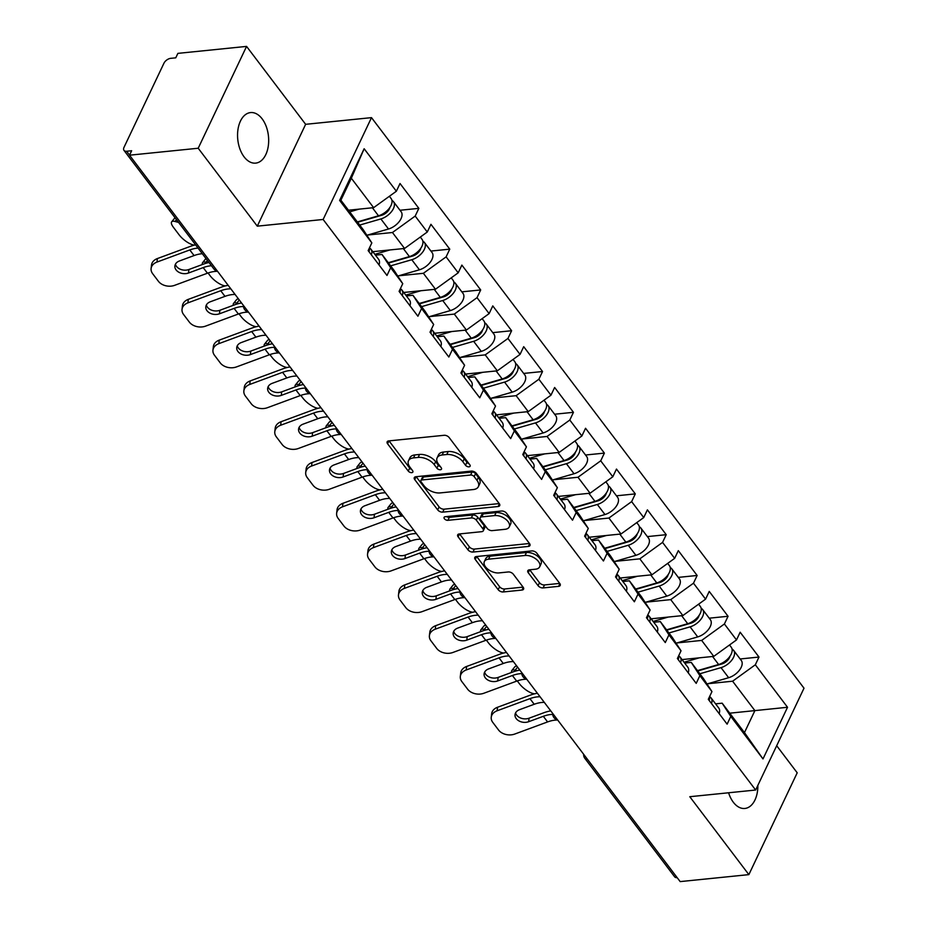 <?xml version="1.0" encoding="UTF-8"?>
<svg xmlns="http://www.w3.org/2000/svg" width="928" height="928" viewBox="0 0 928 928"><rect width="100%" height="100%" fill="white"/><g stroke="black" fill="none" stroke-linecap="round" stroke-linejoin="round"><path stroke-width="1.39" d="M469.046 466.83A2.726 1.531 -154.6 0 0 470.136 466.204A2.726 1.531 -154.6 0 0 469.835 464.824L449.164 437.552A3.898 2.181 -154.6 0 0 444.141 435.29L388.728 440.916A3.898 2.181 -154.6 0 0 387.15 441.809A3.898 2.181 -154.6 0 0 387.591 443.793L408.262 471.064A2.726 1.531 -154.6 0 0 411.777 472.642A2.726 1.531 -154.6 0 0 412.879 472.016A2.726 1.531 -154.6 0 0 412.577 470.624L409.898 467.097A12.47 6.995 -154.6 0 1 408.482 460.752A12.47 6.995 -154.6 0 1 413.528 457.887L418.145 457.423A12.47 6.995 -154.6 0 1 434.223 464.626L436.891 468.164A2.726 1.531 -154.6 0 0 440.406 469.742A2.726 1.531 -154.6 0 0 441.508 469.116A2.726 1.531 -154.6 0 0 441.206 467.724L438.526 464.197A12.47 6.995 -154.6 0 1 437.123 457.852A12.47 6.995 -154.6 0 1 442.157 454.987L446.774 454.511A12.47 6.995 -154.6 0 1 462.852 461.726L465.52 465.253A2.726 1.531 -154.6 0 0 469.046 466.83M757.874 785.343A25.404 15.428 -95.8 0 1 744.871 808.462A25.404 15.428 -95.8 0 1 733.282 802.186A25.404 15.428 -95.8 0 1 728.596 792.779M244.087 156.844A25.404 15.428 -95.8 0 1 237.951 129.63A25.404 15.428 -95.8 0 1 250.548 112.578A25.404 15.428 -95.8 0 1 262.137 118.842A25.404 15.428 -95.8 0 1 268.285 146.056A25.404 15.428 -95.8 0 1 255.676 163.119A25.404 15.428 -95.8 0 1 244.087 156.844M538.066 585.661A3.898 2.181 -154.6 0 0 543.089 587.923L558.633 586.345A3.898 2.181 -154.6 0 0 560.21 585.44A3.898 2.181 -154.6 0 0 559.77 583.457L536.813 553.181A3.898 2.181 -154.6 0 0 531.79 550.919L476.377 556.545A3.898 2.181 -154.6 0 0 474.8 557.438A3.898 2.181 -154.6 0 0 475.24 559.422L498.197 589.709A3.898 2.181 -154.6 0 0 503.22 591.96L522 590.057A3.898 2.181 -154.6 0 0 523.578 589.164A3.898 2.181 -154.6 0 0 523.137 587.18L513.312 574.212A3.898 2.181 -154.6 0 0 508.289 571.961L498.974 572.912A10.417 5.846 -154.6 0 1 488 569.328A10.417 5.846 -154.6 0 1 484.358 561.568A10.417 5.846 -154.6 0 1 488.569 559.178L525.039 555.478A10.417 5.846 -154.6 0 1 536.013 559.062A10.417 5.846 -154.6 0 1 539.667 566.811A10.417 5.846 -154.6 0 1 535.456 569.212L529.378 569.827A3.898 2.181 -154.6 0 0 527.8 570.72A3.898 2.181 -154.6 0 0 528.241 572.704L538.066 585.661L539.481 582.691A3.898 2.181 -154.6 0 0 544.504 584.953L559.723 583.41M257.288 226.154L305.637 124.317L246.57 46.4L198.209 148.236L257.288 226.154L323.141 219.472L755.647 790.03L689.782 796.711L748.861 874.628L680.166 881.6L129.526 155.196L131.648 150.742L126.626 151.252L129.56 155.127M198.209 148.236L129.526 155.196M498.127 506.514A3.898 2.181 -154.6 0 0 499.705 505.621A3.898 2.181 -154.6 0 0 499.264 503.637L476.308 473.35A3.898 2.181 -154.6 0 0 471.273 471.099L415.872 476.725A3.898 2.181 -154.6 0 0 414.294 477.618A3.898 2.181 -154.6 0 0 414.735 479.602L437.691 509.89A3.898 2.181 -154.6 0 0 442.714 512.14L498.127 506.514L499.403 503.834M506.56 513.265L529.517 543.553A3.898 2.181 -154.6 0 1 529.958 545.536A3.898 2.181 -154.6 0 1 528.38 546.43L472.967 552.056A3.898 2.181 -154.6 0 1 467.944 549.794L458.119 536.836A3.898 2.181 -154.6 0 1 457.678 534.853A3.898 2.181 -154.6 0 1 459.256 533.96L481.725 531.674A3.898 2.181 -154.6 0 0 483.302 530.781A3.898 2.181 -154.6 0 0 482.862 528.798L476.342 520.202A3.898 2.181 -154.6 0 0 471.32 517.94L447.922 520.318A2.726 1.531 -154.6 0 1 445.046 519.378A2.726 1.531 -154.6 0 1 444.094 517.348A2.726 1.531 -154.6 0 1 445.196 516.722L501.538 511.015A3.898 2.181 -154.6 0 1 506.56 513.265M323.141 219.472L371.502 117.636L804.008 688.193L755.647 790.03M740.138 658.973L758.988 657.059L740.161 632.223L736.496 639.937L713.76 656.374L682.045 659.588M758.988 657.059L755.322 664.784L787.536 707.275L763.002 758.93L730.788 716.439L727.123 724.153L708.296 699.318L711.962 691.592L699.874 675.642L696.209 683.368L677.382 658.52L681.036 650.806L668.949 634.856L665.283 642.57L646.456 617.735L650.122 610.009L638.035 594.059L634.369 601.785L615.531 576.938L619.196 569.224L607.109 553.274L603.444 560.988L584.617 536.152L588.282 528.426L576.184 512.476L572.518 520.202L553.691 495.355L557.357 487.641L545.27 471.691L541.604 479.405L522.766 454.569L526.431 446.844L514.344 430.894L510.678 438.619L491.852 413.772L495.517 406.058L483.418 390.108L479.753 397.822L460.926 372.986L464.592 365.261L452.504 349.311L448.839 357.036L430 332.189L433.666 324.475L421.579 308.525L417.913 316.239L399.086 291.404L402.752 283.678L390.653 267.728L386.988 275.454L368.161 250.606L371.826 242.892L339.613 200.402L364.147 148.747L396.36 191.238L373.624 207.663L348.476 210.215M400.003 210.262L418.853 208.359L400.026 183.512L396.36 191.238M418.853 208.359L415.187 216.073L427.274 232.023L404.55 248.46L372.824 251.674M430.928 251.059L449.767 249.145L430.94 224.309L427.274 232.023M449.767 249.145L446.113 256.87L458.2 272.82L435.464 289.246L403.75 292.471M461.842 291.844L480.692 289.942L461.866 265.095L458.2 272.82M480.692 289.942L477.027 297.656L489.126 313.606L466.39 330.043L434.675 333.256M492.768 332.642L511.618 330.728L492.78 305.892L489.126 313.606M511.618 330.728L507.952 338.453L520.04 354.403L497.315 370.829L465.589 374.054M523.682 373.427L542.532 371.525L523.705 346.678L520.04 354.403M542.532 371.525L538.866 379.239L550.965 395.189L528.229 411.626L496.515 414.839M554.608 414.224L573.458 412.31L554.631 387.475L550.965 395.189M573.458 412.31L569.792 420.036L581.879 435.986L559.155 452.412L527.44 455.636M585.533 455.01L604.383 453.108L585.545 428.26L581.879 435.986M604.383 453.108L600.718 460.822L612.805 476.772L590.08 493.209L558.354 496.422M616.447 495.807L635.297 493.893L616.47 469.058L612.805 476.772M635.297 493.893L631.632 501.619L643.73 517.569L620.994 533.994L589.28 537.219M647.373 536.593L666.223 534.69L647.396 509.843L643.73 517.569M666.223 534.69L662.557 542.404L674.644 558.354L651.92 574.792L620.206 578.005M678.298 577.39L697.148 575.476L678.31 550.64L674.644 558.354M697.148 575.476L693.483 583.202L705.57 599.152L682.846 615.577L651.12 618.802M709.212 618.187L728.062 616.273L709.236 591.426L705.57 599.152M728.062 616.273L724.397 623.987L736.496 639.937M684.667 663.056L691.244 662.395L703.331 678.345L711.962 691.592M713.76 656.374L701.672 640.424L676.953 642.93M691.244 662.395L699.874 675.642M724.397 623.987L701.672 640.424M653.753 622.27L660.318 621.598L672.406 637.548L681.036 650.806M682.846 615.577L670.747 599.627L646.039 602.144M660.318 621.598L668.949 634.856M693.483 583.202L670.747 599.627M622.827 581.473L629.393 580.812L641.492 596.762L650.122 610.009M651.92 574.792L639.833 558.842L615.113 561.347M629.393 580.812L638.035 594.059M662.557 542.404L639.833 558.842M591.913 540.688L598.479 540.015L610.566 555.965L619.196 569.224M620.994 533.994L608.907 518.044L584.188 520.562M598.479 540.015L607.109 553.274M631.632 501.619L608.907 518.044M560.988 499.89L567.553 499.229L579.64 515.179L588.282 528.426M590.08 493.209L577.982 477.259L553.274 479.764M567.553 499.229L576.184 512.476M600.718 460.822L577.982 477.259M530.062 459.105L536.628 458.432L548.726 474.382L557.357 487.641M559.155 452.412L547.068 436.462L522.348 438.979M536.628 458.432L545.27 471.691M569.792 420.036L547.068 436.462M499.148 418.308L505.714 417.646L517.801 433.596L526.431 446.844M528.229 411.626L516.142 395.676L491.422 398.182M505.714 417.646L514.344 430.894M538.866 379.239L516.142 395.676M468.222 377.522L474.788 376.849L486.875 392.799L495.517 406.058M497.315 370.829L485.216 354.879L460.508 357.384M474.788 376.849L483.418 390.108M507.952 338.453L485.216 354.879M437.297 336.725L443.862 336.064L455.961 352.014L464.592 365.261M466.39 330.043L454.302 314.093L429.583 316.599M443.862 336.064L452.504 349.311M477.027 297.656L454.302 314.093M406.383 295.939L412.948 295.266L425.036 311.216L433.666 324.475M435.464 289.246L423.377 273.296L398.669 275.802M412.948 295.266L421.579 308.525M446.113 256.87L423.377 273.296M375.457 255.142L382.023 254.481L394.11 270.431L402.752 283.678M404.55 248.46L392.451 232.51L367.743 235.016M382.023 254.481L390.653 267.728M415.187 216.073L392.451 232.51M246.57 46.4L177.886 53.372L175.763 57.826L170.752 58.325A5.951 3.352 -37.2 0 0 163.931 63.255L124.039 147.274A5.951 3.352 -37.2 0 0 123.992 150.394A5.951 3.352 -37.2 0 0 126.626 151.252M373.624 207.663L351.329 178.246L340.889 200.216L363.196 229.634L371.826 242.892M340.889 200.216L339.613 200.402M364.147 148.747L351.329 178.246M748.861 874.628L797.21 772.804L776.69 745.729M677.185 877.668A5.951 3.352 142.8 0 1 674.633 876.798L584.849 758.35A5.951 3.352 142.8 0 0 587.401 759.208M305.637 124.317L371.502 117.636M715.592 703.853L722.158 703.18L744.465 732.598L754.893 710.628L732.598 681.21L707.878 683.727M729.744 713.18L787.536 707.275M722.158 703.18L730.788 716.439M744.465 732.598L763.002 758.93M755.322 664.784L732.598 681.21M468.953 463.664A2.726 1.531 -154.6 0 1 466.935 462.283L464.255 458.757A12.47 6.995 -154.6 0 0 448.178 451.542L446.774 454.511M437.123 457.852L438.526 454.882A12.47 6.995 -154.6 0 1 443.561 452.017L448.178 451.542M408.482 460.752L409.898 457.782A12.47 6.995 -154.6 0 1 414.932 454.917L419.549 454.453A12.47 6.995 -154.6 0 1 435.626 461.668L438.306 465.195A2.726 1.531 -154.6 0 0 440.324 466.564M389.041 440.881L409.677 468.095A2.726 1.531 -154.6 0 0 411.696 469.475M416.185 476.69L439.106 506.92A3.898 2.181 -154.6 0 0 444.129 509.17L499.218 503.579M474.138 476.609A2.726 1.531 -154.6 0 0 470.612 475.032L421.973 479.973A2.726 1.531 -154.6 0 0 420.871 480.6A2.726 1.531 -154.6 0 0 421.184 481.98L424.003 485.704A12.47 6.995 -154.6 0 0 440.081 492.919L473.326 489.543A12.47 6.995 -154.6 0 0 478.361 486.678A12.47 6.995 -154.6 0 0 476.957 480.333L474.138 476.609L475.542 473.64A2.726 1.531 -154.6 0 0 472.027 472.062L470.612 475.032M420.871 480.6L422.286 477.63A2.726 1.531 -154.6 0 1 423.388 477.004L472.027 472.062M478.361 486.678L479.776 483.708A12.47 6.995 -154.6 0 0 478.361 477.363L476.957 480.333M475.542 473.64L478.361 477.363M529.47 543.495L474.382 549.086L472.967 552.056M459.569 533.925L469.359 546.824A3.898 2.181 -154.6 0 0 474.382 549.086M483.302 530.781L484.706 527.812A3.898 2.181 -154.6 0 0 484.265 525.828L477.746 517.232A3.898 2.181 -154.6 0 0 472.723 514.982L449.326 517.348L447.922 520.318M446.681 516.571A2.726 1.531 -154.6 0 0 449.326 517.348M505.041 529.308A10.417 5.846 -154.6 0 0 509.252 526.918A10.417 5.846 -154.6 0 0 505.609 519.158A10.417 5.846 -154.6 0 0 494.636 515.585L481.783 516.884A3.898 2.181 -154.6 0 0 480.205 517.778A3.898 2.181 -154.6 0 0 480.646 519.761L487.165 528.357A3.898 2.181 -154.6 0 0 492.188 530.619L505.041 529.308M509.252 526.918L510.667 523.949A10.417 5.846 -154.6 0 0 507.024 516.188A10.417 5.846 -154.6 0 0 496.051 512.616L494.636 515.585M480.205 517.778L481.62 514.808A3.898 2.181 -154.6 0 1 483.198 513.915L496.051 512.616M529.691 569.792L539.481 582.691M539.667 566.811L541.07 563.841A10.417 5.846 -154.6 0 0 537.428 556.092A10.417 5.846 -154.6 0 0 526.454 552.508L525.039 555.478M484.358 561.568L485.762 558.598A10.417 5.846 -154.6 0 1 489.972 556.208L526.454 552.508M476.69 556.51L499.612 586.74A3.898 2.181 -154.6 0 0 504.635 588.99L523.09 587.122M178.582 222.407L175.009 221.467A11.902 3.967 -141.1 0 0 171.692 221.827A11.902 3.967 -141.1 0 0 173.432 227.325L179.174 234.9A11.902 3.967 -141.1 0 0 192.653 244.737L194.265 245.166M171.692 221.827L174.754 218.045A11.902 3.967 38.9 0 1 175.056 217.767M382.974 214.82L380.503 215.076M389.389 196.272L391.14 198.569A13.096 7.366 142.8 0 1 389.505 207.988A13.096 7.366 142.8 0 1 378.496 215.795L357.35 221.92M359.078 209.148L349.717 211.851M391.952 200.425A13.096 7.366 142.8 0 1 393.518 201.712A13.096 7.366 142.8 0 1 391.894 211.12A13.096 7.366 142.8 0 1 380.874 218.938L359.728 225.063M393.518 201.712L401.151 211.781A13.096 7.366 142.8 0 1 399.516 221.189A13.096 7.366 142.8 0 1 388.507 228.996L366.862 235.271M357.605 222.256L381.744 215.261A7.934 4.466 -37.2 0 0 389.864 207.478M175.427 264.225A9.129 6.647 -173.4 0 0 176.494 266.394A9.129 6.647 -173.4 0 0 188.929 269.503L188.512 273.018A9.129 6.647 6.6 0 1 176.076 269.909A9.129 6.647 6.6 0 1 174.893 265.942A9.129 6.647 6.6 0 1 179.394 260.988L194.068 255.571A26.587 14.964 142.8 0 1 201.399 253.796A26.587 14.964 142.8 0 1 202.316 253.727M156.983 262.067A11.902 8.665 -173.4 0 0 151.102 268.54L151.519 265.025A11.902 8.665 6.6 0 1 157.4 258.552L156.983 262.067L189.799 249.945A26.587 14.964 142.8 0 1 197.142 248.17A26.587 14.964 142.8 0 1 198.058 248.101M195.599 244.853A31.749 17.864 -37.2 0 0 190.217 246.43L157.4 258.552M151.102 268.54A11.902 8.665 -173.4 0 0 152.668 273.714L158.41 281.288A11.902 8.665 -173.4 0 0 174.626 285.337L207.443 273.215A26.587 14.964 142.8 0 1 214.786 271.452A26.587 14.964 142.8 0 1 217.57 271.347M188.512 273.018L203.186 267.6A26.587 14.964 142.8 0 1 210.517 265.826A26.587 14.964 142.8 0 1 211.433 265.744M208.974 262.496A31.749 17.864 -37.2 0 0 203.592 264.074L188.929 269.503M371.374 254.852A13.096 7.366 -37.2 0 0 370.956 249.214A13.096 7.366 -37.2 0 0 369.425 247.95M379.007 264.921A13.096 7.366 -37.2 0 0 378.589 259.283L370.956 249.214M368.996 251.708A13.096 7.366 -37.2 0 0 369.402 247.996M207.849 262.763L205.935 262.253A11.902 3.967 -141.1 0 0 202.617 262.624A11.902 3.967 -141.1 0 0 202.397 264.515M225.179 285.952L223.567 285.534A11.902 3.967 -141.1 0 1 210.099 275.697L208.058 272.994M202.617 262.624L205.668 258.831A11.902 3.967 38.9 0 1 205.981 258.552M413.9 255.618L411.429 255.861M420.314 237.058L422.054 239.366A13.096 7.366 142.8 0 1 420.43 248.774A13.096 7.366 142.8 0 1 409.41 256.592L388.264 262.717M389.992 249.934L374.842 254.33M422.866 241.222A13.096 7.366 142.8 0 1 424.432 242.498A13.096 7.366 142.8 0 1 422.808 251.917A13.096 7.366 142.8 0 1 411.788 259.724L390.642 265.849M424.432 242.498L432.065 252.567A13.096 7.366 142.8 0 1 430.441 261.974A13.096 7.366 142.8 0 1 419.421 269.793L397.787 276.057M388.519 263.053L412.658 256.058A7.934 4.466 -37.2 0 0 420.79 248.275M238.763 303.549L236.849 303.05A11.902 3.967 -141.1 0 0 233.531 303.41A11.902 3.967 -141.1 0 0 233.322 305.312M256.105 326.749L254.492 326.32A11.902 3.967 -141.1 0 1 241.025 316.483L238.972 313.792M233.531 303.41L236.594 299.628A11.902 3.967 38.9 0 1 238.554 299.025M444.814 296.403L442.354 296.658M451.228 277.855L452.98 280.152A13.096 7.366 142.8 0 1 451.356 289.571A13.096 7.366 142.8 0 1 440.336 297.378L419.189 303.502M420.918 290.731L405.756 295.116M453.792 282.008A13.096 7.366 142.8 0 1 455.358 283.295A13.096 7.366 142.8 0 1 453.734 292.703A13.096 7.366 142.8 0 1 442.714 300.521L421.567 306.646M455.358 283.295L462.991 293.364A13.096 7.366 142.8 0 1 461.367 302.772A13.096 7.366 142.8 0 1 450.347 310.578L428.701 316.854M419.444 303.839L443.584 296.844A7.934 4.466 -37.2 0 0 451.704 289.06M269.688 344.346L267.774 343.836A11.902 3.967 -141.1 0 0 264.457 344.207A11.902 3.967 -141.1 0 0 264.248 346.098M287.03 367.534L285.418 367.117A11.902 3.967 -141.1 0 1 271.939 357.28L269.897 354.577M264.457 344.207L267.519 340.414A11.902 3.967 38.9 0 1 269.48 339.822M475.739 337.2L473.268 337.444M482.154 318.64L483.906 320.949A13.096 7.366 142.8 0 1 482.27 330.356A13.096 7.366 142.8 0 1 471.262 338.175L450.115 344.3M451.843 331.516L436.682 335.913M484.706 322.805A13.096 7.366 142.8 0 1 486.284 324.081A13.096 7.366 142.8 0 1 484.648 333.5A13.096 7.366 142.8 0 1 473.64 341.307L452.493 347.432M486.284 324.081L493.916 334.15A13.096 7.366 142.8 0 1 492.281 343.557A13.096 7.366 142.8 0 1 481.272 351.376L459.627 357.64M450.37 344.636L474.51 337.641A7.934 4.466 -37.2 0 0 482.63 329.858M300.614 385.132L298.688 384.633A11.902 3.967 -141.1 0 0 295.382 384.992A11.902 3.967 -141.1 0 0 295.162 386.895M317.944 408.332L316.332 407.902A11.902 3.967 -141.1 0 1 302.864 398.066L300.823 395.374M295.382 384.992L298.433 381.211A11.902 3.967 38.9 0 1 300.405 380.608M506.665 377.986L504.194 378.241M513.08 359.438L514.82 361.734A13.096 7.366 142.8 0 1 513.196 371.154A13.096 7.366 142.8 0 1 502.176 378.96L481.029 385.085M482.757 372.314L467.608 376.698M515.632 363.59A13.096 7.366 142.8 0 1 517.198 364.878A13.096 7.366 142.8 0 1 515.574 374.286A13.096 7.366 142.8 0 1 504.554 382.104L483.407 388.229M517.198 364.878L524.83 374.947A13.096 7.366 142.8 0 1 523.206 384.354A13.096 7.366 142.8 0 1 512.186 392.161L490.552 398.437M481.284 385.422L505.424 378.427A7.934 4.466 -37.2 0 0 513.555 370.643M331.528 425.929L329.614 425.418A11.902 3.967 -141.1 0 0 326.296 425.79A11.902 3.967 -141.1 0 0 326.088 427.68M348.87 449.117L347.258 448.7A11.902 3.967 -141.1 0 1 333.79 438.863L331.737 436.16M326.296 425.79L329.359 421.996A11.902 3.967 38.9 0 1 331.319 421.405M537.579 418.783L535.12 419.027M543.994 400.223L545.745 402.532A13.096 7.366 142.8 0 1 544.121 411.939A13.096 7.366 142.8 0 1 533.101 419.758L511.954 425.882M513.683 413.099L498.522 417.496M546.557 404.388A13.096 7.366 142.8 0 1 548.123 405.664A13.096 7.366 142.8 0 1 546.499 415.083A13.096 7.366 142.8 0 1 535.479 422.89L514.332 429.014M548.123 405.664L555.756 415.732A13.096 7.366 142.8 0 1 554.132 425.14A13.096 7.366 142.8 0 1 543.112 432.958L521.466 439.222M512.21 426.219L536.349 419.224A7.934 4.466 -37.2 0 0 544.469 411.44M206.341 305.022A9.129 6.647 -173.4 0 0 207.408 307.18A9.129 6.647 -173.4 0 0 219.843 310.288L219.437 313.803A9.129 6.647 6.6 0 1 207.002 310.706A9.129 6.647 6.6 0 1 205.807 306.739A9.129 6.647 6.6 0 1 210.32 301.774L224.982 296.357A26.587 14.964 142.8 0 1 232.325 294.582A26.587 14.964 142.8 0 1 235.109 294.478M187.908 302.864A11.902 8.665 -173.4 0 0 182.027 309.326L182.433 305.811A11.902 8.665 6.6 0 1 188.314 299.35L187.908 302.864L220.725 290.731A26.587 14.964 142.8 0 1 228.068 288.968A26.587 14.964 142.8 0 1 230.852 288.863M228.172 285.337A31.749 17.864 -37.2 0 0 221.131 287.216L188.314 299.35M182.027 309.326A11.902 8.665 -173.4 0 0 183.582 314.499L189.335 322.086A11.902 8.665 -173.4 0 0 205.552 326.134L238.368 314.012A26.587 14.964 142.8 0 1 245.7 312.237A26.587 14.964 142.8 0 1 248.495 312.133M219.437 313.803L234.111 308.386A26.587 14.964 142.8 0 1 241.442 306.611A26.587 14.964 142.8 0 1 243.519 306.507M241.558 302.98A31.749 17.864 -37.2 0 0 234.517 304.871L219.843 310.288M402.3 295.638A13.096 7.366 -37.2 0 0 401.882 290A13.096 7.366 -37.2 0 0 400.351 288.736M409.932 305.706A13.096 7.366 -37.2 0 0 409.515 300.069L401.882 290M399.922 292.506A13.096 7.366 -37.2 0 0 400.328 288.782M237.266 345.808A9.129 6.647 -173.4 0 0 238.334 347.977A9.129 6.647 -173.4 0 0 250.769 351.086L250.363 354.6A9.129 6.647 6.6 0 1 237.928 351.492A9.129 6.647 6.6 0 1 236.733 347.524A9.129 6.647 6.6 0 1 241.245 342.571L255.908 337.154A26.587 14.964 142.8 0 1 263.25 335.379A26.587 14.964 142.8 0 1 266.034 335.275M218.834 343.65A11.902 8.665 -173.4 0 0 212.953 350.123L213.359 346.608A11.902 8.665 6.6 0 1 219.24 340.135L218.834 343.65L251.65 331.528A26.587 14.964 142.8 0 1 258.982 329.753A26.587 14.964 142.8 0 1 261.777 329.649M259.098 326.122A31.749 17.864 -37.2 0 0 252.056 328.013L219.24 340.135M212.953 350.123A11.902 8.665 -173.4 0 0 214.507 355.296L220.249 362.871A11.902 8.665 -173.4 0 0 236.478 366.92L269.294 354.798A26.587 14.964 142.8 0 1 276.625 353.034A26.587 14.964 142.8 0 1 279.409 352.93M250.363 354.6L265.025 349.183A26.587 14.964 142.8 0 1 272.368 347.408A26.587 14.964 142.8 0 1 274.444 347.292M272.472 343.778A31.749 17.864 -37.2 0 0 265.431 345.657L250.769 351.086M433.214 336.435A13.096 7.366 -37.2 0 0 432.808 330.797A13.096 7.366 -37.2 0 0 431.265 329.533M440.846 346.504A13.096 7.366 -37.2 0 0 440.429 340.866L432.808 330.797M430.836 333.291A13.096 7.366 -37.2 0 0 431.242 329.579M268.18 386.605A9.129 6.647 -173.4 0 0 269.259 388.762A9.129 6.647 -173.4 0 0 281.694 391.871L281.277 395.386A9.129 6.647 6.6 0 1 268.842 392.289A9.129 6.647 6.6 0 1 267.658 388.322A9.129 6.647 6.6 0 1 272.159 383.357L286.833 377.94A26.587 14.964 142.8 0 1 294.164 376.165A26.587 14.964 142.8 0 1 296.96 376.06M249.748 384.447A11.902 8.665 -173.4 0 0 243.867 390.908L244.284 387.394A11.902 8.665 6.6 0 1 250.166 380.932L249.748 384.447L282.564 372.314A26.587 14.964 142.8 0 1 289.907 370.55A26.587 14.964 142.8 0 1 292.691 370.446M290.023 366.92A31.749 17.864 -37.2 0 0 282.982 368.799L250.166 380.932M243.867 390.908A11.902 8.665 -173.4 0 0 245.421 396.082L251.175 403.668A11.902 8.665 -173.4 0 0 267.392 407.717L300.208 395.595A26.587 14.964 142.8 0 1 307.551 393.82A26.587 14.964 142.8 0 1 310.335 393.716M281.277 395.386L295.951 389.969A26.587 14.964 142.8 0 1 303.282 388.194A26.587 14.964 142.8 0 1 305.358 388.09M303.398 384.563A31.749 17.864 -37.2 0 0 296.357 386.454L281.694 391.871M464.139 377.22A13.096 7.366 -37.2 0 0 463.722 371.583A13.096 7.366 -37.2 0 0 462.19 370.318M471.772 387.289A13.096 7.366 -37.2 0 0 471.354 381.652L463.722 371.583M461.761 374.088A13.096 7.366 -37.2 0 0 462.167 370.365M299.106 427.39A9.129 6.647 -173.4 0 0 300.173 429.56A9.129 6.647 -173.4 0 0 312.608 432.668L312.202 436.183A9.129 6.647 6.6 0 1 299.767 433.074A9.129 6.647 6.6 0 1 298.572 429.107A9.129 6.647 6.6 0 1 303.085 424.154L317.747 418.737A26.587 14.964 142.8 0 1 325.09 416.962A26.587 14.964 142.8 0 1 327.874 416.858M280.674 425.233A11.902 8.665 -173.4 0 0 274.792 431.706L275.198 428.191A11.902 8.665 6.6 0 1 281.08 421.718L280.674 425.233L313.49 413.111A26.587 14.964 142.8 0 1 320.833 411.336A26.587 14.964 142.8 0 1 323.617 411.232M320.937 407.705A31.749 17.864 -37.2 0 0 313.896 409.596L281.08 421.718M274.792 431.706A11.902 8.665 -173.4 0 0 276.347 436.879L282.1 444.454A11.902 8.665 -173.4 0 0 298.317 448.502L331.134 436.38A26.587 14.964 142.8 0 1 338.465 434.617A26.587 14.964 142.8 0 1 341.26 434.513M312.202 436.183L326.865 430.766A26.587 14.964 142.8 0 1 334.208 428.991A26.587 14.964 142.8 0 1 336.284 428.875M334.324 425.36A31.749 17.864 -37.2 0 0 327.282 427.24L312.608 432.668M495.065 418.018A13.096 7.366 -37.2 0 0 494.647 412.38A13.096 7.366 -37.2 0 0 493.116 411.116M502.698 428.086A13.096 7.366 -37.2 0 0 502.28 422.449L494.647 412.38M492.687 414.874A13.096 7.366 -37.2 0 0 493.093 411.162M330.032 468.188A9.129 6.647 -173.4 0 0 331.099 470.345A9.129 6.647 -173.4 0 0 343.534 473.454L343.128 476.969A9.129 6.647 6.6 0 1 330.693 473.872A9.129 6.647 6.6 0 1 329.498 469.904A9.129 6.647 6.6 0 1 334.01 464.94L348.673 459.522A26.587 14.964 142.8 0 1 356.016 457.748A26.587 14.964 142.8 0 1 358.8 457.643M311.599 466.03A11.902 8.665 -173.4 0 0 305.718 472.491L306.124 468.976A11.902 8.665 6.6 0 1 312.005 462.515L311.599 466.03L344.416 453.896A26.587 14.964 142.8 0 1 351.747 452.133A26.587 14.964 142.8 0 1 354.542 452.029M351.863 448.502A31.749 17.864 -37.2 0 0 344.822 450.382L312.005 462.515M305.718 472.491A11.902 8.665 -173.4 0 0 307.272 477.665L313.014 485.251A11.902 8.665 -173.4 0 0 329.231 489.3L362.059 477.178A26.587 14.964 142.8 0 1 369.39 475.403A26.587 14.964 142.8 0 1 372.174 475.298M343.128 476.969L357.79 471.552A26.587 14.964 142.8 0 1 365.133 469.777A26.587 14.964 142.8 0 1 367.21 469.672M365.238 466.146A31.749 17.864 -37.2 0 0 358.196 468.037L343.534 473.454M525.979 458.803A13.096 7.366 -37.2 0 0 525.573 453.166A13.096 7.366 -37.2 0 0 524.03 451.901M533.612 468.872A13.096 7.366 -37.2 0 0 533.194 463.234L525.573 453.166M523.601 455.671A13.096 7.366 -37.2 0 0 524.007 451.948M362.454 466.714L360.54 466.216A11.902 3.967 -141.1 0 0 357.222 466.575A11.902 3.967 -141.1 0 0 357.013 468.478M379.796 489.914L378.183 489.485A11.902 3.967 -141.1 0 1 364.704 479.648L362.662 476.957M357.222 466.575L360.273 462.794A11.902 3.967 38.9 0 1 362.245 462.19M568.504 459.569L566.034 459.824M574.919 441.02L576.671 443.317A13.096 7.366 142.8 0 1 575.035 452.736A13.096 7.366 142.8 0 1 564.027 460.543L542.88 466.668M544.597 453.896L529.447 458.281M577.471 445.173A13.096 7.366 142.8 0 1 579.049 446.461A13.096 7.366 142.8 0 1 577.413 455.868A13.096 7.366 142.8 0 1 566.405 463.687L545.258 469.812M579.049 446.461L586.682 456.53A13.096 7.366 142.8 0 1 585.046 465.937A13.096 7.366 142.8 0 1 574.026 473.744L552.392 480.02M543.135 467.004L567.275 460.01A7.934 4.466 -37.2 0 0 575.395 452.226M360.946 508.973A9.129 6.647 -173.4 0 0 362.024 511.142A9.129 6.647 -173.4 0 0 374.448 514.251L374.042 517.766A9.129 6.647 6.6 0 1 361.607 514.657A9.129 6.647 6.6 0 1 360.424 510.69A9.129 6.647 6.6 0 1 364.924 505.737L379.598 500.32A26.587 14.964 142.8 0 1 386.93 498.545A26.587 14.964 142.8 0 1 389.725 498.44M342.513 506.816A11.902 8.665 -173.4 0 0 336.632 513.288L337.05 509.774A11.902 8.665 6.6 0 1 342.931 503.301L342.513 506.816L375.33 494.694A26.587 14.964 142.8 0 1 382.672 492.919A26.587 14.964 142.8 0 1 385.456 492.814M382.788 489.288A31.749 17.864 -37.2 0 0 375.747 491.179L342.931 503.301M336.632 513.288A11.902 8.665 -173.4 0 0 338.186 518.462L343.94 526.037A11.902 8.665 -173.4 0 0 360.157 530.085L392.973 517.963A26.587 14.964 142.8 0 1 400.316 516.2A26.587 14.964 142.8 0 1 403.1 516.096M374.042 517.766L388.716 512.349A26.587 14.964 142.8 0 1 396.047 510.574A26.587 14.964 142.8 0 1 398.124 510.458M396.163 506.943A31.749 17.864 -37.2 0 0 389.122 508.822L374.448 514.251M556.904 499.6A13.096 7.366 -37.2 0 0 556.487 493.963A13.096 7.366 -37.2 0 0 554.956 492.698M564.537 509.669A13.096 7.366 -37.2 0 0 564.12 504.032L556.487 493.963M554.526 496.457A13.096 7.366 -37.2 0 0 554.932 492.745M393.368 507.512L391.454 507.001A11.902 3.967 -141.1 0 0 388.148 507.372A11.902 3.967 -141.1 0 0 387.927 509.263M410.71 530.7L409.097 530.282A11.902 3.967 -141.1 0 1 395.63 520.446L393.588 517.743M388.148 507.372L391.198 503.579A11.902 3.967 38.9 0 1 393.159 502.988M599.418 500.366L596.959 500.61M605.845 481.806L607.585 484.114A13.096 7.366 142.8 0 1 605.961 493.522A13.096 7.366 142.8 0 1 594.941 501.34L573.794 507.465M575.522 494.682L560.361 499.078M608.397 485.97A13.096 7.366 142.8 0 1 609.963 487.246A13.096 7.366 142.8 0 1 608.339 496.666A13.096 7.366 142.8 0 1 597.319 504.472L576.172 510.597M609.963 487.246L617.596 497.315A13.096 7.366 142.8 0 1 615.972 506.723A13.096 7.366 142.8 0 1 604.952 514.541L583.318 520.805M574.049 507.802L598.189 500.807A7.934 4.466 -37.2 0 0 606.32 493.023M391.871 549.77A9.129 6.647 -173.4 0 0 392.938 551.94A9.129 6.647 -173.4 0 0 405.374 555.037L404.968 558.552A9.129 6.647 6.6 0 1 392.532 555.454A9.129 6.647 6.6 0 1 391.338 551.487A9.129 6.647 6.6 0 1 395.85 546.522L410.512 541.105A26.587 14.964 142.8 0 1 417.855 539.33A26.587 14.964 142.8 0 1 420.639 539.226M373.439 547.613A11.902 8.665 -173.4 0 0 367.558 554.074L367.964 550.559A11.902 8.665 6.6 0 1 373.845 544.098L373.439 547.613L406.255 535.479A26.587 14.964 142.8 0 1 413.586 533.716A26.587 14.964 142.8 0 1 416.382 533.612M413.702 530.085A31.749 17.864 -37.2 0 0 406.661 531.964L373.845 544.098M367.558 554.074A11.902 8.665 -173.4 0 0 369.112 559.248L374.866 566.834A11.902 8.665 -173.4 0 0 391.082 570.882L423.899 558.76A26.587 14.964 142.8 0 1 431.23 556.986A26.587 14.964 142.8 0 1 434.026 556.881M404.968 558.552L419.63 553.134A26.587 14.964 142.8 0 1 426.973 551.36A26.587 14.964 142.8 0 1 429.049 551.255M427.089 547.729A31.749 17.864 -37.2 0 0 420.048 549.62L405.374 555.037M587.83 540.386A13.096 7.366 -37.2 0 0 587.412 534.748A13.096 7.366 -37.2 0 0 585.881 533.484M595.463 550.455A13.096 7.366 -37.2 0 0 595.045 544.817L587.412 534.748M585.452 537.254A13.096 7.366 -37.2 0 0 585.858 533.53M424.293 548.297L422.379 547.798A11.902 3.967 -141.1 0 0 419.062 548.158A11.902 3.967 -141.1 0 0 418.853 550.06M441.635 571.497L440.023 571.068A11.902 3.967 -141.1 0 1 426.544 561.231L424.502 558.54M419.062 548.158L422.124 544.376A11.902 3.967 38.9 0 1 424.084 543.773M630.344 541.152L627.885 541.407M636.759 522.603L638.51 524.9A13.096 7.366 142.8 0 1 636.886 534.319A13.096 7.366 142.8 0 1 625.866 542.126L604.72 548.251M606.448 535.479L591.287 539.864M639.322 526.756A13.096 7.366 142.8 0 1 640.888 528.044A13.096 7.366 142.8 0 1 639.264 537.451A13.096 7.366 142.8 0 1 628.244 545.27L607.098 551.394M640.888 528.044L648.521 538.112A13.096 7.366 142.8 0 1 646.897 547.52A13.096 7.366 142.8 0 1 635.877 555.327L614.232 561.602M604.975 548.587L629.114 541.592A7.934 4.466 -37.2 0 0 637.234 533.809M422.797 590.556A9.129 6.647 -173.4 0 0 423.864 592.725A9.129 6.647 -173.4 0 0 436.299 595.834L435.893 599.349A9.129 6.647 6.6 0 1 423.458 596.24A9.129 6.647 6.6 0 1 422.263 592.273A9.129 6.647 6.6 0 1 426.764 587.32L441.438 581.902A26.587 14.964 142.8 0 1 448.769 580.128A26.587 14.964 142.8 0 1 451.565 580.023M404.364 588.398A11.902 8.665 -173.4 0 0 398.483 594.871L398.889 591.356A11.902 8.665 6.6 0 1 404.77 584.884L404.364 588.398L437.181 576.276A26.587 14.964 142.8 0 1 444.512 574.502A26.587 14.964 142.8 0 1 447.308 574.397M444.628 570.871A31.749 17.864 -37.2 0 0 437.587 572.762L404.77 584.884M398.483 594.871A11.902 8.665 -173.4 0 0 400.038 600.045L405.78 607.62A11.902 8.665 -173.4 0 0 421.996 611.668L454.813 599.546A26.587 14.964 142.8 0 1 462.156 597.783A26.587 14.964 142.8 0 1 464.94 597.678M435.893 599.349L450.556 593.932A26.587 14.964 142.8 0 1 457.898 592.157A26.587 14.964 142.8 0 1 459.963 592.041M458.003 588.526A31.749 17.864 -37.2 0 0 450.962 590.405L436.299 595.834M618.744 581.183A13.096 7.366 -37.2 0 0 618.338 575.546A13.096 7.366 -37.2 0 0 616.795 574.281M626.377 591.252A13.096 7.366 -37.2 0 0 625.959 585.614L618.338 575.546M616.366 578.04A13.096 7.366 -37.2 0 0 616.772 574.328M455.219 589.094L453.305 588.584A11.902 3.967 -141.1 0 0 449.987 588.955A11.902 3.967 -141.1 0 0 449.778 590.846M472.561 612.283L470.937 611.865A11.902 3.967 -141.1 0 1 457.469 602.028L455.428 599.326M449.987 588.955L453.038 585.162A11.902 3.967 38.9 0 1 455.01 584.57M661.27 581.949L658.799 582.192M667.684 563.389L669.436 565.697A13.096 7.366 142.8 0 1 667.8 575.105A13.096 7.366 142.8 0 1 656.792 582.923L635.634 589.048M637.362 576.265L622.212 580.661M670.236 567.553A13.096 7.366 142.8 0 1 671.814 568.829A13.096 7.366 142.8 0 1 670.178 578.248A13.096 7.366 142.8 0 1 659.17 586.055L638.023 592.18M671.814 568.829L679.435 578.898A13.096 7.366 142.8 0 1 677.811 588.306A13.096 7.366 142.8 0 1 666.791 596.124L645.157 602.388M635.9 589.384L660.04 582.39A7.934 4.466 -37.2 0 0 668.16 574.606M453.711 631.353A9.129 6.647 -173.4 0 0 454.778 633.522A9.129 6.647 -173.4 0 0 467.213 636.62L466.807 640.134A9.129 6.647 6.6 0 1 454.372 637.037A9.129 6.647 6.6 0 1 453.177 633.07A9.129 6.647 6.6 0 1 457.69 628.105L472.364 622.688A26.587 14.964 142.8 0 1 479.695 620.913A26.587 14.964 142.8 0 1 482.49 620.809M435.278 629.196A11.902 8.665 -173.4 0 0 429.397 635.657L429.815 632.142A11.902 8.665 6.6 0 1 435.696 625.681L435.278 629.196L468.095 617.062A26.587 14.964 142.8 0 1 475.438 615.299A26.587 14.964 142.8 0 1 478.222 615.194M475.554 611.668A31.749 17.864 -37.2 0 0 468.512 613.547L435.696 625.681M429.397 635.657A11.902 8.665 -173.4 0 0 430.952 640.83L436.705 648.417A11.902 8.665 -173.4 0 0 452.922 652.465L485.738 640.343A26.587 14.964 142.8 0 1 493.081 638.568A26.587 14.964 142.8 0 1 495.865 638.464M466.807 640.134L481.481 634.717A26.587 14.964 142.8 0 1 488.812 632.942A26.587 14.964 142.8 0 1 490.889 632.838M488.928 629.312A31.749 17.864 -37.2 0 0 481.887 631.202L467.213 636.62M649.67 621.969A13.096 7.366 -37.2 0 0 649.252 616.331A13.096 7.366 -37.2 0 0 647.721 615.067M657.302 632.038A13.096 7.366 -37.2 0 0 656.885 626.4L649.252 616.331M647.292 618.837A13.096 7.366 -37.2 0 0 647.698 615.113M486.133 629.88L484.219 629.381A11.902 3.967 -141.1 0 0 480.913 629.741A11.902 3.967 -141.1 0 0 480.692 631.643M503.475 653.08L501.862 652.651A11.902 3.967 -141.1 0 1 488.395 642.814L486.353 640.123M480.913 629.741L483.964 625.959A11.902 3.967 38.9 0 1 485.924 625.356M692.184 622.734L689.724 622.99M698.61 604.186L700.35 606.483A13.096 7.366 142.8 0 1 698.726 615.902A13.096 7.366 142.8 0 1 687.706 623.709L666.559 629.834M668.288 617.062L653.126 621.447M701.162 608.339A13.096 7.366 142.8 0 1 702.728 609.626A13.096 7.366 142.8 0 1 701.104 619.034A13.096 7.366 142.8 0 1 690.084 626.852L668.937 632.977M702.728 609.626L710.361 619.695A13.096 7.366 142.8 0 1 708.737 629.103A13.096 7.366 142.8 0 1 697.717 636.91L676.083 643.185M666.814 630.17L690.954 623.175A7.934 4.466 -37.2 0 0 699.074 615.392M484.636 672.139A9.129 6.647 -173.4 0 0 485.704 674.308A9.129 6.647 -173.4 0 0 498.139 677.417L497.733 680.932A9.129 6.647 6.6 0 1 485.298 677.823A9.129 6.647 6.6 0 1 484.103 673.856A9.129 6.647 6.6 0 1 488.615 668.902L503.278 663.485A26.587 14.964 142.8 0 1 510.62 661.71A26.587 14.964 142.8 0 1 513.404 661.606M466.204 669.981A11.902 8.665 -173.4 0 0 460.323 676.454L460.729 672.939A11.902 8.665 6.6 0 1 466.61 666.466L466.204 669.981L499.02 657.859A26.587 14.964 142.8 0 1 506.352 656.084A26.587 14.964 142.8 0 1 509.147 655.98M506.468 652.454A31.749 17.864 -37.2 0 0 499.426 654.344L466.61 666.466M460.323 676.454A11.902 8.665 -173.4 0 0 461.877 681.628L467.631 689.202A11.902 8.665 -173.4 0 0 483.848 693.251L516.664 681.129A26.587 14.964 142.8 0 1 523.995 679.366A26.587 14.964 142.8 0 1 526.791 679.261M497.733 680.932L512.395 675.514A26.587 14.964 142.8 0 1 519.738 673.74A26.587 14.964 142.8 0 1 521.814 673.624M519.854 670.109A31.749 17.864 -37.2 0 0 512.813 671.988L498.139 677.417M680.595 662.766A13.096 7.366 -37.2 0 0 680.178 657.128A13.096 7.366 -37.2 0 0 678.635 655.864M688.216 672.835A13.096 7.366 -37.2 0 0 687.81 667.197L680.178 657.128M678.217 659.622A13.096 7.366 -37.2 0 0 678.623 655.91M517.058 670.677L515.144 670.167A11.902 3.967 -141.1 0 0 511.827 670.538A11.902 3.967 -141.1 0 0 511.618 672.429M534.4 693.866L532.788 693.448A11.902 3.967 -141.1 0 1 519.309 683.611L517.267 680.908M511.827 670.538L514.889 666.745A11.902 3.967 38.9 0 1 516.85 666.153M723.109 663.532L720.65 663.775M729.524 644.972L731.276 647.28A13.096 7.366 142.8 0 1 729.652 656.688A13.096 7.366 142.8 0 1 718.632 664.506L697.485 670.631M699.213 657.848L684.052 662.244M732.088 649.136A13.096 7.366 142.8 0 1 733.654 650.412A13.096 7.366 142.8 0 1 732.03 659.831A13.096 7.366 142.8 0 1 721.01 667.638L699.863 673.763M733.654 650.412L741.286 660.481A13.096 7.366 142.8 0 1 739.662 669.888A13.096 7.366 142.8 0 1 728.642 677.707L706.997 683.971M697.74 670.967L721.88 663.972A7.934 4.466 -37.2 0 0 730 656.189M515.562 712.936A9.129 6.647 -173.4 0 0 516.629 715.105A9.129 6.647 -173.4 0 0 529.064 718.202L528.647 721.717A9.129 6.647 6.6 0 1 516.223 718.62A9.129 6.647 6.6 0 1 515.028 714.653A9.129 6.647 6.6 0 1 519.529 709.688L534.203 704.271A26.587 14.964 142.8 0 1 541.534 702.496A26.587 14.964 142.8 0 1 544.33 702.392M497.13 710.778A11.902 8.665 -173.4 0 0 491.248 717.24L491.654 713.725A11.902 8.665 6.6 0 1 497.536 707.264L497.13 710.778L529.946 698.645A26.587 14.964 142.8 0 1 537.277 696.882A26.587 14.964 142.8 0 1 540.061 696.777M537.393 693.251A31.749 17.864 -37.2 0 0 530.352 695.13L497.536 707.264M491.248 717.24A11.902 8.665 -173.4 0 0 492.803 722.413L498.545 730A11.902 8.665 -173.4 0 0 514.762 734.048L547.578 721.926A26.587 14.964 142.8 0 1 554.921 720.151A26.587 14.964 142.8 0 1 557.705 720.047M528.647 721.717L543.321 716.3A26.587 14.964 142.8 0 1 550.652 714.525A26.587 14.964 142.8 0 1 552.728 714.421M550.768 710.894A31.749 17.864 -37.2 0 0 543.727 712.785L529.064 718.202M711.509 703.552A13.096 7.366 -37.2 0 0 711.092 697.914A13.096 7.366 -37.2 0 0 709.56 696.65M719.142 713.62A13.096 7.366 -37.2 0 0 718.724 707.983L711.092 697.914M709.131 700.42A13.096 7.366 -37.2 0 0 709.537 696.696M123.992 150.394L213.788 268.853A5.951 3.352 -37.2 0 0 216.34 269.712M464.255 458.757L462.852 461.726M443.561 452.017L442.157 454.987M438.306 465.195L436.891 468.164M435.626 461.668L434.223 464.626M419.549 454.453L418.145 457.423M414.932 454.917L413.528 457.887M409.677 468.095L408.262 471.064M388.971 440.893L387.591 443.793M466.935 462.283L465.52 465.253M444.129 509.17L442.714 512.14M439.106 506.92L437.691 509.89M416.115 476.69L414.735 479.602M423.388 477.004L421.973 479.973M529.656 543.75L528.38 546.43M469.359 546.824L467.944 549.794M459.499 533.936L458.119 536.836M484.265 525.828L482.862 528.798M477.746 517.232L476.342 520.202M472.723 514.982L471.32 517.94M483.198 513.915L481.783 516.884M529.621 569.804L528.241 572.704M489.972 556.208L488.569 559.178M523.276 587.378L522 590.057M504.635 588.99L503.22 591.96M499.612 586.74L498.197 589.709M476.621 556.522L475.24 559.422M559.909 583.666L558.633 586.345M544.504 584.953L543.089 587.923M378.496 215.795L372.418 207.791M388.507 228.996L380.874 218.938M176.482 219.634L175.009 221.467M203.186 267.6L207.443 273.215M189.799 249.945L194.068 255.571M409.41 256.592L403.344 248.576M419.421 269.793L411.788 259.724M207.408 260.432L205.935 262.253M440.336 297.378L434.269 289.374M450.347 310.578L442.714 300.521M239.308 300.011L236.849 303.05M471.262 338.175L465.183 330.159M481.272 351.376L473.64 341.307M270.222 340.808L267.774 343.836M502.176 378.96L496.109 370.956M512.186 392.161L504.554 382.104M301.148 381.594L298.688 384.633M533.101 419.758L527.034 411.742M543.112 432.958L535.479 422.89M332.073 422.391L329.614 425.418M234.111 308.386L238.368 314.012M220.725 290.731L224.982 296.357M265.025 349.183L269.294 354.798M251.65 331.528L255.908 337.154M295.951 389.969L300.208 395.595M282.564 372.314L286.833 377.94M326.865 430.766L331.134 436.38M313.49 413.111L317.747 418.737M357.79 471.552L362.059 477.178M344.416 453.896L348.673 459.522M564.027 460.543L557.948 452.539M574.026 473.744L566.405 463.687M362.987 463.176L360.54 466.216M388.716 512.349L392.973 517.963M375.33 494.694L379.598 500.32M594.941 501.34L588.874 493.325M604.952 514.541L597.319 504.472M393.913 503.974L391.454 507.001M419.63 553.134L423.899 558.76M406.255 535.479L410.512 541.105M625.866 542.126L619.8 534.122M635.877 555.327L628.244 545.27M424.838 544.759L422.379 547.798M450.556 593.932L454.813 599.546M437.181 576.276L441.438 581.902M656.792 582.923L650.714 574.908M666.791 596.124L659.17 586.055M455.752 585.556L453.305 588.584M481.481 634.717L485.738 640.343M468.095 617.062L472.364 622.688M687.706 623.709L681.639 615.705M697.717 636.91L690.084 626.852M486.678 626.342L484.219 629.381M512.395 675.514L516.664 681.129M499.02 657.859L503.278 663.485M718.632 664.506L712.565 656.49M728.642 677.707L721.01 667.638M517.592 667.139L515.144 670.167M543.321 716.3L547.578 721.926M529.946 698.645L534.203 704.271M213.788 268.853A5.951 5.951 0 0 0 217.384 271.092M243.519 305.567A5.951 5.951 0 0 0 248.31 311.889M274.444 346.364A5.951 5.951 0 0 0 279.224 352.675M305.358 387.15A5.951 5.951 0 0 0 310.149 393.472M336.284 427.947A5.951 5.951 0 0 0 341.075 434.258M367.21 468.733A5.951 5.951 0 0 0 371.989 475.055M398.124 509.53A5.951 5.951 0 0 0 402.914 515.84M429.049 550.316A5.951 5.951 0 0 0 433.84 556.638M459.975 591.113A5.951 5.951 0 0 0 464.754 597.423M490.889 631.898A5.951 5.951 0 0 0 495.68 638.22M521.814 672.696A5.951 5.951 0 0 0 526.594 679.006M552.74 713.481A5.951 5.951 0 0 0 557.519 719.803M583.654 754.278A5.951 5.951 0 0 0 584.849 758.35"/></g></svg>

